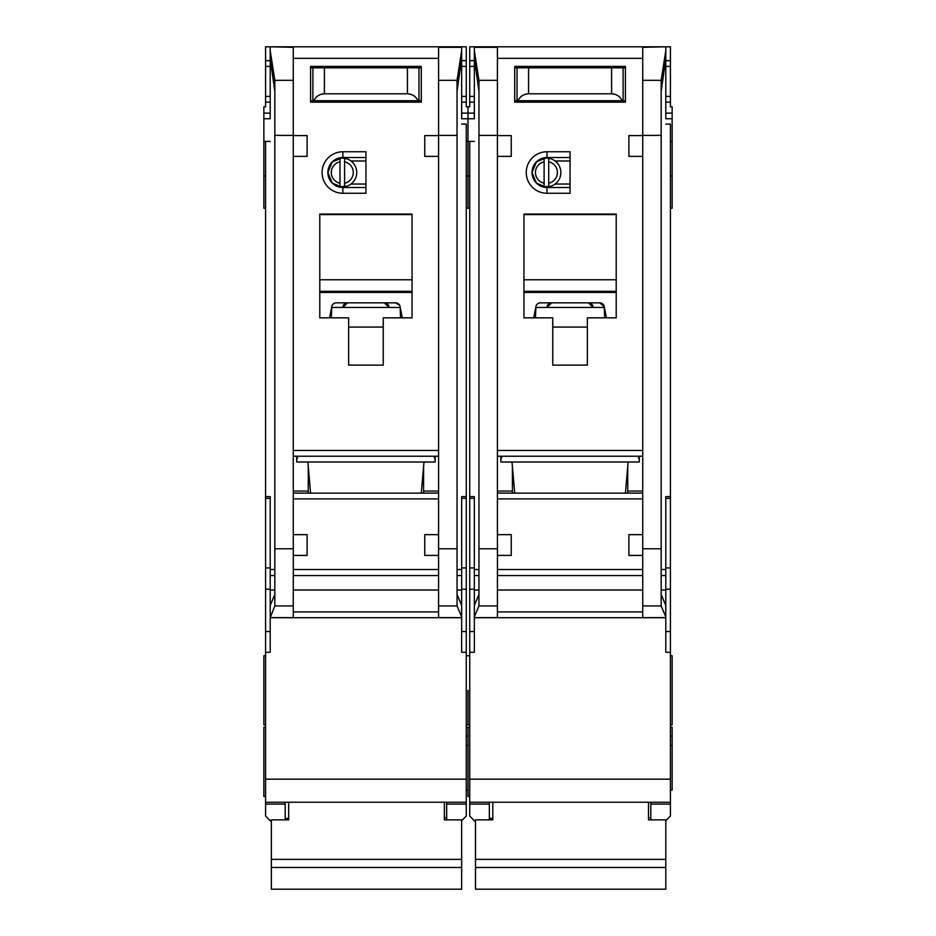<?xml version="1.0" encoding="UTF-8"?>
<svg xmlns="http://www.w3.org/2000/svg" width="936" height="936" viewBox="0 0 936 936"><rect width="100%" height="100%" fill="white"/><g stroke="black" fill="none" stroke-linecap="round" stroke-linejoin="round"><path stroke-width="1.4" d="M550.988 186.194L544.12 186.744A14.414 14.414 0 0 1 532.011 172.516L536.398 183.117L546.998 187.504L546.998 193.272A20.756 20.756 0 0 1 526.243 172.516A20.756 20.756 0 0 1 546.998 151.749L570.071 151.749L570.071 193.272L546.998 193.272M489.341 802.234L489.341 804.094L469.732 804.094L469.732 816.063L474.915 821.258M552.766 66.409L552.766 67.848M587.363 66.409L587.363 67.848M661.179 91.33L665.8 58.336L665.8 118.31M474.341 118.31L474.341 46.8L670.41 46.8L670.41 106.774L672.142 106.774L672.142 141.371L670.41 141.371M469.732 652.298L474.341 652.298L474.341 617.702L665.8 617.702L665.8 652.298L670.41 652.298L670.41 779.162L469.732 779.162L469.732 141.371L468 141.371L468 118.767L468 208.26L468 141.371L466.268 141.371M670.41 208.26L672.142 208.26L672.142 141.371M670.41 724.955L672.142 724.955L672.142 655.762L670.41 655.762M670.41 790.124L672.142 790.124L672.142 727.26L670.41 727.26M670.41 745.536L672.142 745.536M466.268 736.07L468 736.07L468 727.26L468 796.466L469.732 796.466M468 690.358L468 724.955L468 690.358M474.341 102.164L469.732 102.164L469.732 106.774L468 106.774L468 118.767L474.341 118.767M625.412 493.132L628.138 461.998M500.865 456.23L500.865 461.998L639.265 461.998L639.265 456.23M514.718 493.132L512.004 461.998M546.998 151.749L546.998 157.517L536.398 161.905L532.011 172.516A14.988 14.988 0 0 0 546.998 187.504L570.071 187.504M621.995 617.702L518.146 617.702L621.995 617.702M548.73 161.799A10.951 10.951 0 0 1 548.73 183.222L548.73 186.744A14.414 14.414 0 0 0 548.73 158.278L548.73 183.222M541.862 186.194L537.428 184.041M544.12 183.222A10.951 10.951 0 0 1 544.12 161.799L544.12 186.744A14.414 14.414 0 0 0 548.73 186.744M537.428 160.98L544.12 158.289A14.414 14.414 0 0 0 532.011 172.516A14.988 14.988 0 0 1 546.998 157.517L570.071 157.517M548.73 158.278A14.414 14.414 0 0 0 544.12 158.278L544.12 161.799M570.071 184.041L555.071 184.041M570.071 160.98L555.071 160.98M642.728 156.37L628.887 156.37L628.887 135.603L642.728 135.603L642.728 617.643L665.8 617.643L665.742 605.346L661.179 594.5M474.341 47.327L497.414 47.327L497.414 135.603L511.255 135.603L511.255 156.37L497.414 156.37L497.414 534.655L511.255 534.655L511.255 555.422L497.449 555.422L497.414 617.643L474.341 617.643L474.341 616.882L478.951 605.931L497.414 605.931M552.766 317.83L523.938 317.83L523.938 214.028L616.204 214.028L616.204 317.83L587.363 317.83L587.363 365.122L552.766 365.122L552.766 317.83M514.706 66.409L625.423 66.409L625.423 102.164L514.706 102.164L514.706 66.409M512.401 466.608L512.401 493.132M512.401 491.061L497.414 491.061M497.414 456.23L642.728 456.23M642.728 493.132L497.414 493.132M627.74 466.608L627.74 493.132M627.74 491.061L642.728 491.061M642.728 534.655L628.887 534.655L628.887 555.422L642.693 555.422M665.8 58.336L665.8 50.591L661.179 80.32L661.179 605.931L665.8 616.882M665.8 46.8L642.728 47.327L642.728 135.603M497.414 135.603L497.414 156.37M474.341 50.591L478.951 80.32L478.951 605.931M497.449 555.422L497.414 534.655M638.118 456.23L639.265 459.693M500.865 459.693L502.024 456.23M478.951 594.5L474.388 605.346L474.341 611.933L474.341 496.595L469.732 496.595M474.341 611.933L474.341 616.882M665.8 124.09L670.41 124.09L670.41 496.595L665.8 496.595L665.8 611.933M523.938 317.83L523.938 293.015A21.914 21.914 0 0 1 524.476 292.43L615.666 292.43A21.914 21.914 0 0 1 616.204 293.015L615.666 292.43M616.204 317.83L616.204 293.015M587.363 365.122L552.766 365.122M514.706 102.164L545.852 102.164M594.29 102.164L625.423 102.164M469.732 141.371L474.341 141.371M474.341 58.336L478.951 91.33M469.732 804.094L469.732 802.234L670.41 802.234L670.41 804.094L650.801 804.094L650.801 802.234L670.41 802.234L670.41 779.162M469.732 779.162L469.732 802.234M469.732 102.164L469.732 46.8L474.341 46.8M670.41 496.595L670.41 652.298M665.8 820.685L670.41 816.063L670.41 804.094M665.8 50.591L665.8 47.327M535.474 308.775L533.707 317.83M604.668 317.83L604.246 306.575A4.61 4.61 0 0 0 599.719 302.843L540.423 302.843A4.61 4.61 0 0 0 535.895 306.575L535.474 317.83M606.434 317.83L604.668 308.775M523.938 293.015L524.476 292.43M523.938 291.307L616.204 291.307M616.204 214.613L523.938 214.613M489.341 804.094L489.341 819.866M474.341 60.641L469.732 60.641M665.8 60.641L670.41 60.641M665.8 102.164L670.41 102.164M650.801 804.094L650.801 819.866M670.41 736.07L672.142 736.07M534.538 313.572L535.474 313.572M604.41 307.453L535.731 307.453M599.719 302.843L604.246 306.575M605.604 313.572L604.668 313.572M514.706 100.714L517.982 100.714C520.147 96.338 523.669 94.033 528.548 93.799L611.594 93.799C616.473 94.033 619.995 96.338 622.159 100.714L625.423 100.714M622.159 100.714L517.982 100.714M625.423 67.848L514.706 67.848M581.607 102.164L581.607 100.714M558.535 102.164L558.535 100.714M648.496 802.234L648.496 819.866L665.8 819.866L665.8 889.2L475.5 889.2L475.5 867.485L665.8 867.485M475.5 867.485L475.5 819.866L492.792 819.866L492.792 802.234M551.62 302.843L546.998 307.453A4.61 4.61 0 0 1 551.62 302.843M588.522 302.843A4.61 4.61 0 0 1 593.131 307.453L588.522 302.843M475.5 859.377L665.8 859.377M623.119 100.714L623.119 67.848M517.011 100.714L517.011 67.848M525.084 66.409L525.084 67.848M615.046 66.409L615.046 67.848M346.846 186.194L339.979 186.744A14.414 14.414 0 0 1 327.869 172.516L332.257 183.117L342.868 187.504L342.868 193.272A20.756 20.756 0 0 1 322.101 172.516A20.756 20.756 0 0 1 342.868 151.749L365.929 151.749L365.929 193.272L342.868 193.272M285.199 802.234L285.199 804.094L265.59 804.094L265.59 816.063L270.785 821.258M348.637 66.409L348.637 67.848M383.233 66.409L383.233 67.848M457.049 91.33L461.659 58.336L461.659 118.31M265.59 652.298L270.2 652.298L270.2 617.702L461.659 617.702L461.659 652.298L466.268 652.298L466.268 779.162L265.59 779.162L265.59 141.371L263.858 141.371L263.858 118.767L270.2 118.767M270.2 118.31L270.2 58.336L274.821 91.33M466.268 745.536L468 745.536M263.858 141.371L263.858 208.26L265.59 208.26M265.59 727.26L263.858 727.26L263.858 796.466L265.59 796.466M265.59 655.762L263.858 655.762L263.858 724.955L265.59 724.955M270.2 102.164L265.59 102.164L265.59 106.774L263.858 106.774L263.858 118.767M421.282 493.132L423.996 461.998M296.735 456.23L296.735 461.998L435.135 461.998L435.135 456.23M310.588 493.132L307.862 461.998M342.868 151.749L342.868 157.517L332.268 161.905L327.869 172.516A14.988 14.988 0 0 0 342.868 187.504L365.929 187.504M417.854 617.702L314.005 617.702L417.854 617.702M344.588 161.799A10.951 10.951 0 0 1 344.588 183.222L344.588 186.744A14.414 14.414 0 0 0 344.588 158.278L344.588 183.222M337.732 186.194L333.286 184.041M339.979 183.222A10.951 10.951 0 0 1 339.979 161.799L339.979 186.744A14.414 14.414 0 0 0 344.588 186.744M333.286 160.98L339.979 158.289A14.414 14.414 0 0 0 327.869 172.516A14.988 14.988 0 0 1 342.868 157.517L365.929 157.517M344.588 158.278A14.414 14.414 0 0 0 339.979 158.278L339.979 161.799M365.929 184.041L350.941 184.041M365.929 160.98L350.941 160.98M438.586 156.37L424.745 156.37L424.745 135.603L438.586 135.603L438.586 555.422L424.745 555.422L424.745 534.655L438.586 534.655M461.659 58.336L461.659 46.8L270.2 46.8L293.272 47.327L293.272 135.603L307.113 135.603L307.113 156.37L293.272 156.37L293.272 534.655L307.113 534.655L307.113 555.422L293.307 555.422L293.272 534.655M348.637 317.83L319.796 317.83L319.796 214.028L412.062 214.028L412.062 317.83L383.233 317.83L383.233 365.122L348.637 365.122L348.637 317.83M310.576 66.409L421.294 66.409L421.294 102.164L310.576 102.164L310.576 66.409M308.26 466.608L308.26 493.132M308.26 491.061L293.272 491.061M293.272 456.23L438.586 456.23M438.586 493.132L293.272 493.132M423.599 466.608L423.599 493.132M423.599 491.061L438.586 491.061M461.659 50.591L457.049 80.32L457.049 605.931L461.659 616.882L461.612 605.346L457.049 594.5M461.659 47.327L438.586 47.327L438.586 135.603M293.272 135.603L293.272 156.37M270.2 58.336L270.2 50.591L274.821 80.32L274.821 605.931L293.272 605.931L293.272 617.643L270.2 617.643L274.821 605.931M433.976 456.23L435.135 459.693M296.735 459.693L297.882 456.23M293.272 605.931L293.307 555.422M274.821 594.5L270.258 605.346L270.2 611.933L270.2 496.595L265.59 496.595M270.2 611.933L270.2 616.882M461.659 617.702L461.659 616.882M461.659 124.09L466.268 124.09L466.268 496.595L461.659 496.595L461.659 611.933M438.586 555.422L438.586 617.643L461.659 617.643M319.796 317.83L319.796 293.015A21.914 21.914 0 0 1 320.334 292.43L411.524 292.43A21.914 21.914 0 0 1 412.062 293.015L411.524 292.43M412.062 317.83L412.062 293.015M383.233 365.122L348.637 365.122M310.576 102.164L341.71 102.164M390.148 102.164L421.294 102.164M265.59 141.371L270.2 141.371M265.59 804.094L265.59 802.234L466.268 802.234L466.268 804.094L446.659 804.094L446.659 802.234L466.268 802.234L466.268 779.162M265.59 779.162L265.59 802.234M265.59 102.164L265.59 46.8L270.2 46.8M461.659 46.8L466.268 46.8L466.268 106.774L468 106.774L468 118.767L461.659 118.767M466.268 496.595L466.268 652.298M461.659 820.685L466.268 816.063L466.268 804.094M270.2 50.591L270.2 47.327M331.332 308.775L329.566 317.83M400.526 317.83L400.105 306.575A4.61 4.61 0 0 0 395.577 302.843L336.281 302.843A4.61 4.61 0 0 0 331.753 306.575L331.332 317.83M402.293 317.83L400.526 308.775M319.796 293.015L320.334 292.43M319.796 291.307L412.062 291.307M412.062 214.613L319.796 214.613M285.199 804.094L285.199 819.866M270.2 60.641L265.59 60.641M461.659 60.641L466.268 60.641M461.659 102.164L466.268 102.164M446.659 804.094L446.659 819.866M330.396 313.572L331.332 313.572M400.269 307.453L331.59 307.453M395.577 302.843L399.613 305.23M401.462 313.572L400.526 313.572M310.576 100.714L313.841 100.714C316.005 96.338 319.527 94.033 324.406 93.799L407.452 93.799C412.331 94.033 415.853 96.338 418.018 100.714L421.294 100.714M418.018 100.714L313.841 100.714M421.294 67.848L310.576 67.848M377.465 102.164L377.465 100.714M354.393 102.164L354.393 100.714M444.354 802.234L444.354 819.866L461.659 819.866L461.659 889.2L271.358 889.2L271.358 867.485L461.659 867.485M271.358 867.485L271.358 819.866L288.662 819.866L288.662 802.234M347.478 302.843L342.868 307.453A4.61 4.61 0 0 1 347.478 302.843M384.38 302.843A4.61 4.61 0 0 1 389.002 307.453L384.38 302.843M271.358 859.377L461.659 859.377M418.989 100.714L418.989 67.848M312.881 100.714L312.881 67.848M320.954 66.409L320.954 67.848M410.916 66.409L410.916 67.848M665.8 118.767L672.142 118.767M497.414 450.462L642.728 450.462M497.414 58.336L642.728 58.336M497.414 498.9L642.728 498.9M642.728 569.544L497.414 569.544M642.728 548.777L661.179 548.777M642.728 135.381L661.179 135.381M497.414 135.381L478.951 135.381M478.951 548.777L497.414 548.777M642.728 611.933L497.414 611.933M642.728 575.57L497.414 575.57M642.728 605.931L661.179 605.931M661.179 80.32L642.728 80.32M497.414 80.32L478.951 80.32M478.951 575.57L474.341 575.57M474.341 590.019L478.951 590.019M474.341 569.544L478.951 569.544M474.341 498.385L469.732 498.385M474.341 567.941L469.732 567.941M474.341 589.224L469.732 589.224M474.341 631.531L469.732 631.531M665.8 631.531L670.41 631.531M665.8 589.224L670.41 589.224M665.8 567.941L670.41 567.941M665.8 498.385L670.41 498.385M665.8 569.544L661.179 569.544M665.8 575.57L661.179 575.57M665.8 590.019L661.179 590.019M642.728 590.019L497.414 590.019M523.938 279.77L616.204 279.77M552.766 327.062L587.363 327.062M461.659 113.127L474.341 113.127M474.341 96.396L469.732 96.396M469.732 66.409L474.341 66.409M665.8 66.409L670.41 66.409M670.41 96.396L665.8 96.396M672.142 113.127L665.8 113.127M611.594 93.799L611.594 67.848M528.548 93.799L528.548 67.848M293.272 450.462L438.586 450.462M293.272 58.336L438.586 58.336M293.272 498.9L438.586 498.9M438.586 569.544L293.272 569.544M438.586 548.777L457.049 548.777M438.586 135.381L457.049 135.381M293.272 135.381L274.821 135.381M274.821 548.777L293.272 548.777M438.586 611.933L293.272 611.933M438.586 575.57L293.272 575.57M438.586 605.931L457.049 605.931M457.049 80.32L438.586 80.32M293.272 80.32L274.821 80.32M274.821 575.57L270.2 575.57M270.2 590.019L274.821 590.019M270.2 569.544L274.821 569.544M270.2 498.385L265.59 498.385M270.2 567.941L265.59 567.941M270.2 589.224L265.59 589.224M270.2 631.531L265.59 631.531M461.659 631.531L466.268 631.531M461.659 589.224L466.268 589.224M461.659 567.941L466.268 567.941M461.659 498.385L466.268 498.385M461.659 569.544L457.049 569.544M461.659 575.57L457.049 575.57M461.659 590.019L457.049 590.019M438.586 590.019L293.272 590.019M319.796 279.77L412.062 279.77M348.637 327.062L383.233 327.062M263.858 113.127L270.2 113.127M270.2 96.396L265.59 96.396M265.59 66.409L270.2 66.409M461.659 66.409L466.268 66.409M466.268 96.396L461.659 96.396M407.452 93.799L407.452 67.848M324.406 93.799L324.406 67.848M469.732 208.26L466.268 208.26M469.732 724.955L466.268 724.955M469.732 175.968L466.268 175.968M469.732 655.762L466.268 655.762M469.732 727.26L466.268 727.26M670.41 175.968L672.142 175.968M648.496 817.795L650.801 817.795M489.341 818.38L492.792 818.38M265.59 175.968L263.858 175.968M466.268 790.124L468 790.124M444.354 817.795L446.659 817.795M285.199 818.38L288.662 818.38"/></g></svg>
